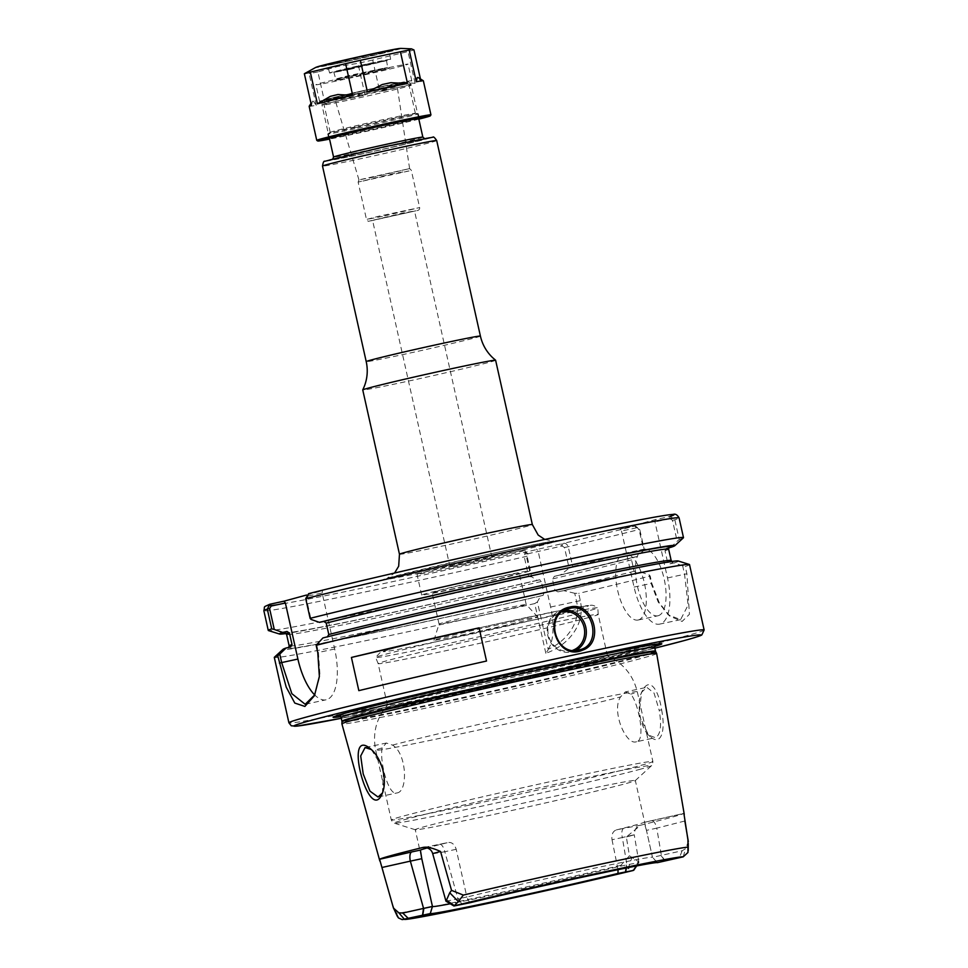 <?xml version="1.0" encoding="UTF-8"?>
<svg xmlns="http://www.w3.org/2000/svg" width="968" height="968" viewBox="0 0 968 968"><rect width="100%" height="100%" fill="white"/><g stroke="black" fill="none" stroke-linecap="round" stroke-linejoin="round"><path stroke-width="0.73" stroke-dasharray="4.84 3.63" d="M490.219 558.125L450.023 566.921L490.219 558.125M412.731 211.484L372.547 220.281L412.731 211.484M495.616 360.241A68.075 1.416 -12.6 0 1 489.989 362.08A68.075 1.416 -12.6 0 1 402.434 382.384A68.075 1.416 -12.6 0 1 362.746 389.935M531.747 576.843L528.697 576.601L524.281 556.878L524.946 552.268L562.952 543.459C565.191 542.806 566.958 543.883 568.24 546.69L572.657 566.413L569.124 568.18L564.501 547.525L562.106 546.012L527.996 553.756L527.124 556.189L531.747 576.843L537.179 580.425L539.733 579.735L541.306 581.502L543.859 592.912L543.181 595.308L540.664 595.998L537.361 601.951L548.166 649.286C565.723 641.784 581.514 622.678 576.577 601.491L574.738 593.287L578.683 593.372L580.304 600.656C585.942 626.296 565.844 646.503 545.831 653.291L548.082 649.952M306.481 595.054L322.526 590.674L308.719 593.626L308.356 595.937L306.372 598.526L311.043 619.423M635.323 525.975L639.061 529.46L643.732 550.356L644.168 549.086L639.751 529.351L635.323 525.975L620.234 529.181L655.336 519.598L670.425 516.404L674.829 519.78L679.234 539.515L677.164 541.233L672.494 520.336L670.05 518.679L670.425 516.404M378.645 87.519A32.985 0.69 -12.6 0 1 397.884 83.865A32.985 0.69 -12.6 0 1 352.727 94.586A32.985 0.69 -12.6 0 1 333.5 98.252A32.985 0.69 -12.6 0 1 378.645 87.519M353.671 96.534A31.762 0.653 -12.6 0 1 335.158 100.067A31.762 0.653 -12.6 0 1 335.158 100.055A31.762 0.653 -12.6 0 1 378.633 89.722A31.762 0.653 -12.6 0 1 397.146 86.2A31.762 0.653 -12.6 0 1 397.146 86.212A31.762 0.653 -12.6 0 1 353.671 96.534M374.096 177.035L358.983 179.879L409.609 168.589L374.096 177.035M486.517 661.035L358.838 690.644M629.442 855.785L638.348 861.605L633.193 870.486L620.839 865.356L629.442 855.785L626.332 836.969L640.695 825.184L623.815 828.33A8.506 3.461 -102.1 0 0 622.327 837.55C636.545 834.162 637.876 833.968 626.332 836.969L634.258 834.827C634.548 829.806 636.254 826.732 639.376 825.595M623.815 828.33L616.35 829.927C612.853 831.222 611.401 834.489 612.018 839.752L622.327 837.55L626.949 864.835L618.044 866.735A112.748 2.335 -12.6 0 1 498.157 893.972A112.748 2.335 -12.6 0 1 450.253 903.797M616.35 829.927A112.748 2.335 167.4 0 0 644.107 822.352L683.88 813.398A153.174 3.17 -12.6 0 1 640.695 825.184M646.455 830.362L644.107 822.352L651.645 820.743A8.506 3.461 77.9 0 1 656.764 828.148L646.455 830.362L652.48 857.345L682.15 850.751L685.574 848.718L688.321 841.724M651.573 820.767A8.506 3.461 77.9 0 1 651.645 820.743L683.904 813.386L684.279 814.463M684.763 821.021L656.764 828.148L661.386 855.434L665.185 861M381.779 866.481L382.094 867.401M424.323 847.399L448.148 842.511A112.748 2.335 167.4 0 0 427.396 847.883M439.605 844.338A8.506 3.461 77.9 0 1 439.678 844.326A8.506 3.461 77.9 0 1 444.796 851.731C430.433 854.308 429.018 854.224 440.549 851.501M446.006 901.244L466.879 897.034L456.206 849.299C454.524 844.29 451.838 842.027 448.148 842.511L425.605 847.169M394.036 909.194L393.044 906.338L396.686 913.296L397.34 916.321M382.179 867.437L393.044 906.338M432.055 907.633L432.43 906.459A112.748 2.335 -12.6 0 1 432.43 906.459A112.748 2.335 -12.6 0 1 432.442 906.435M612.018 839.752L618.044 869.663M628.05 868.853L632.068 857.079M638.348 861.605L638.916 862.548L638.348 861.605L638.916 862.548L626.949 864.835L626.393 867.969M688.26 843.443L687.945 852.505M657.429 862.657L652.48 857.345A112.748 2.335 -12.6 0 0 652.492 857.297A112.748 2.335 -12.6 0 1 652.492 857.297L655.88 860.963M469.722 902.805L466.879 897.034A112.748 2.335 -12.6 0 1 585.156 870.147A112.748 2.335 -12.6 0 1 652.48 857.273L635.335 780.51A112.748 2.335 -12.6 0 1 635.274 780.607A112.748 2.335 -12.6 0 1 480.999 817.186A112.748 2.335 -12.6 0 1 415.357 829.77A112.748 2.335 -12.6 0 1 415.26 829.697A112.748 2.335 -12.6 0 1 569.595 793.01A112.748 2.335 -12.6 0 1 635.335 780.51M656.655 653.521A161.257 3.34 -12.6 0 1 435.915 705.987A161.257 3.34 -12.6 0 1 341.898 723.87M661.604 709.822C665.803 730.501 661.217 746.727 650.145 736.539C639.8 728.795 635.625 701.316 642.679 690.281C649.528 676.813 658.603 689.422 661.604 709.822L659.184 710.282L654.065 693.1L646.781 687.316L641.639 692.277L638.965 714.832L648.572 735.135L655.421 737.701C660.587 734.809 661.846 725.673 659.184 710.282M545.831 653.291L534.723 603.572L537.361 601.951M548.166 649.298A42.544 17.303 -102.1 0 0 550.611 607.045L538.075 550.998L536.55 549.098M534.723 603.572A212.73 4.404 -12.6 0 1 398.332 633.81A212.73 4.404 -12.6 0 1 274.295 657.405M540.664 595.998A202.627 4.199 -12.6 0 1 282.995 649.334M689.519 564.598A212.73 4.404 -12.6 0 1 685.259 566.474L686.893 573.758L689.422 614.293L682.089 621.456L669.904 616.192L659.196 602.701L651.815 583.329L650.193 576.045A212.73 4.404 -12.6 0 1 578.683 593.372M644.168 549.086A212.73 4.404 -12.6 0 1 572.657 566.413M643.732 550.356L637.416 556.455A202.627 4.199 -12.6 0 1 560.254 575.077L569.124 568.18M574.738 593.287L563.739 590.637L557.991 591.871L554.93 590.347L552.377 578.937L554.507 576.299L560.254 575.077M554.458 576.311L554.507 576.299A197.847 4.102 -12.6 0 0 633.048 557.386L554.458 576.311M637.416 556.455L633.048 557.386L631.56 559.879L634.113 571.289L636.533 572.947L640.889 572.015A202.627 4.199 -12.6 0 1 563.739 590.637M640.889 572.015L649.238 574.98L651.125 583.426L658.18 602.023L668.331 614.837L680.577 619.653L688.115 605.097L684.558 574.302L682.67 565.856L685.259 566.474M650.193 576.045L649.238 574.98M371.397 749.571L383.485 769.245L382.469 792.974M382.203 747.889C379.262 760.703 388.507 796.845 397.122 792.913C408.194 791.473 406.887 753.165 392.476 745.094L386.329 743.025L382.203 747.889A134.02 2.783 -12.6 0 0 375.705 750.248A134.02 2.783 -12.6 0 0 453.847 735.377A134.02 2.783 -12.6 0 0 620.524 696.924L625.328 691.914L646.781 687.316M378.403 796.93L397.122 792.913M625.328 691.914L630.797 694.129C638.711 703.591 645.837 740.653 636.581 741.706L655.179 737.737M636.581 741.706C626.151 746.025 611.086 711.129 620.524 696.924M453.157 692.64A112.748 2.335 -12.6 0 1 387.418 705.14A112.748 2.335 -12.6 0 1 387.454 705.067A112.748 2.335 -12.6 0 1 541.753 668.452A112.748 2.335 -12.6 0 1 607.432 655.893A112.748 2.335 -12.6 0 1 607.493 655.953A112.748 2.335 -12.6 0 1 598.176 659.002A112.748 2.335 -12.6 0 1 453.157 692.64M682.67 565.856L674.333 562.892L669.965 563.824L667.545 562.166L665.004 550.756L666.48 548.263L668.791 547.767M678.217 560.98A202.627 4.199 -12.6 0 1 674.333 562.892M670.05 518.679L654.961 521.909L655.336 519.598M683.396 537.821A212.73 4.404 -12.6 0 1 679.234 539.515M670.848 547.331L677.164 541.233M636.617 527.802L621.529 531.033L620.234 529.181M528.697 576.601A212.73 4.404 -12.6 0 1 268.438 630.567M537.179 580.425A202.627 4.199 -12.6 0 1 286.092 633.532M316.548 644.059L318.436 652.505L319.984 675.458L314.866 694.758M308.356 595.937L322.15 592.985L334.686 649.02A46.803 19.033 77.9 0 1 326.083 699.803A46.803 19.033 77.9 0 1 314.745 694.988M328.055 636.654L322.913 637.948M322.15 592.985L322.526 590.674M308.284 593.747L307.909 596.022M638.432 619.943A34.037 13.842 77.9 0 1 638.13 620.028A34.037 13.842 77.9 0 1 617.56 590.008A34.037 13.842 77.9 0 1 623.586 553.527A34.037 13.842 77.9 0 1 623.888 553.454A34.037 13.842 77.9 0 1 644.47 583.462A34.037 13.842 77.9 0 1 638.432 619.943M658.204 615.721A34.037 13.842 -102.1 0 0 664.23 579.239A34.037 13.842 -102.1 0 0 643.659 549.231A34.037 13.842 -102.1 0 0 643.357 549.304A34.037 13.842 -102.1 0 0 637.319 585.785A34.037 13.842 -102.1 0 0 657.901 615.793A34.037 13.842 -102.1 0 0 658.204 615.721M621.529 531.033L634.064 587.068A42.544 17.303 -102.1 0 0 659.68 624.118A42.544 17.303 -102.1 0 0 667.496 577.944L654.961 521.909M669.287 547.162L666.48 548.263A197.847 4.102 -12.6 0 0 669.13 547.295M564.961 610.106A21.272 19.433 74.7 0 0 562.142 610.481A21.272 19.433 74.7 0 0 561.174 610.711A21.272 19.433 74.7 0 0 547.9 635.831A21.272 19.433 74.7 0 0 571.423 651.996A21.272 19.433 74.7 0 0 572.378 651.754A21.272 19.433 74.7 0 0 575.972 650.351M572.85 650.254A20.001 18.259 -105.3 0 1 570.636 650.883A20.001 18.259 -105.3 0 1 548.372 634.984A20.001 18.259 -105.3 0 1 562.287 611.788M492.736 556.298A55.309 1.149 -12.6 0 1 524.983 550.163A55.309 1.149 -12.6 0 1 449.273 568.168A55.309 1.149 -12.6 0 1 417.026 574.302A55.309 1.149 -12.6 0 1 492.736 556.298M453.919 588.919A55.309 1.149 -12.6 0 1 421.673 595.054A55.309 1.149 -12.6 0 1 497.383 577.061A55.309 1.149 -12.6 0 1 529.629 570.926A55.309 1.149 -12.6 0 1 453.919 588.919M493.196 578.198A44.673 0.932 -12.6 0 1 519.247 573.25A44.673 0.932 -12.6 0 1 458.094 587.782A44.673 0.932 -12.6 0 1 432.055 592.731A44.673 0.932 -12.6 0 1 493.196 578.198M465.088 619.06A44.673 0.932 -12.6 0 1 439.048 624.021A44.673 0.932 -12.6 0 1 439.048 624.009A44.673 0.932 -12.6 0 1 500.19 609.489A44.673 0.932 -12.6 0 1 526.229 604.516A44.673 0.932 -12.6 0 1 526.241 604.528A44.673 0.932 -12.6 0 1 465.088 619.06M464.955 634.355A53.18 1.101 -12.6 0 1 433.954 640.247A53.18 1.101 -12.6 0 1 506.748 622.956A53.18 1.101 -12.6 0 1 537.748 617.039A53.18 1.101 -12.6 0 1 464.955 634.355M588.447 610.905A113.837 2.359 -12.6 0 1 463.611 640.187A113.837 2.359 -12.6 0 1 375.657 657.466A113.837 2.359 -12.6 0 1 375.657 657.441A113.837 2.359 -12.6 0 1 531.48 620.44A113.837 2.359 -12.6 0 1 597.825 607.783A113.837 2.359 -12.6 0 1 597.837 607.795A113.837 2.359 -12.6 0 1 588.447 610.905M588.895 617.487A112.748 2.335 -12.6 0 1 443.876 651.125A112.748 2.335 -12.6 0 1 378.173 663.673A112.748 2.335 -12.6 0 1 378.137 663.625A112.748 2.335 -12.6 0 1 532.473 626.949A112.748 2.335 -12.6 0 1 598.212 614.438A112.748 2.335 -12.6 0 1 598.2 614.486A112.748 2.335 -12.6 0 1 588.895 617.487M654.598 646.491A168.432 3.497 -12.6 0 1 431.28 698.606A168.432 3.497 -12.6 0 1 340.76 716.635M339.804 96.098L324.982 103.624A58.504 1.21 -12.6 0 0 343.265 99.813A58.504 1.21 -12.6 0 0 365.045 95.058L348.371 94.271L339.804 96.098A54.244 1.125 167.4 0 0 348.371 94.271M311.442 105.439L312.386 101.241A54.244 1.125 167.4 0 0 313.402 101.217L312.386 101.241L310.982 103.407M309.155 106.311A58.504 1.21 -12.6 0 0 316.209 105.318L313.402 101.217M330.354 96.34L337.905 94.525M392.73 84.252L379.795 91.73A58.504 1.21 -12.6 0 0 415.078 83.272L400.28 82.449L392.73 84.252A54.244 1.125 167.4 0 0 400.28 82.449M417.22 77.573L418.249 77.537L421.056 81.651A58.504 1.21 -12.6 0 0 423.343 80.78M382.263 84.518L390.83 82.679M415.078 83.272L407.988 51.582L372.704 60.028L379.795 91.73M420.439 78.94L421.056 81.651M316.209 105.318L309.131 73.629L305.477 72.781M365.045 95.058L357.954 63.356L337.663 66.477L317.903 71.922L324.982 103.624M372.704 60.028A58.504 1.21 -12.6 0 1 357.954 63.356M413.965 49.949A58.504 1.21 -12.6 0 1 407.988 51.582M317.903 71.922A58.504 1.21 -12.6 0 1 309.131 73.629M430.941 114.853A58.504 1.21 -12.6 0 1 350.864 133.862A58.504 1.21 -12.6 0 1 316.778 140.372M351.251 76.049L335.751 79.001L347.694 75.855L387.648 67.397L351.251 76.049M351.021 77.44L334.783 80.513L347.294 77.234L389.16 68.353L351.021 77.44M380.533 69.381A47.226 0.98 -12.6 0 1 408.06 64.142A47.226 0.98 -12.6 0 1 343.422 79.509A47.226 0.98 -12.6 0 1 315.883 84.748A47.226 0.98 -12.6 0 1 380.533 69.381M347.137 96.122A47.226 0.98 -12.6 0 1 319.597 101.35A47.226 0.98 -12.6 0 1 384.248 85.995A47.226 0.98 -12.6 0 1 411.775 80.755A47.226 0.98 -12.6 0 1 347.137 96.122M382.82 86.382A43.608 0.907 -12.6 0 1 408.254 81.542A43.608 0.907 -12.6 0 1 348.553 95.723A43.608 0.907 -12.6 0 1 323.13 100.563A43.608 0.907 -12.6 0 1 382.82 86.382M355.667 127.546A43.608 0.907 -12.6 0 1 330.233 132.374A43.608 0.907 -12.6 0 1 330.294 132.313A43.608 0.907 -12.6 0 1 389.935 118.193A43.608 0.907 -12.6 0 1 415.284 113.317A43.608 0.907 -12.6 0 1 415.357 113.353A43.608 0.907 -12.6 0 1 355.667 127.546M354.796 128.817A46.379 0.956 -12.6 0 1 327.753 133.971A46.379 0.956 -12.6 0 1 327.825 133.899A46.379 0.956 -12.6 0 1 391.241 118.87A46.379 0.956 -12.6 0 1 418.188 113.692A46.379 0.956 -12.6 0 1 418.273 113.728A46.379 0.956 -12.6 0 1 354.796 128.817M418.708 118.592A46.379 0.956 -12.6 0 1 355.813 133.39A46.379 0.956 -12.6 0 1 329.435 138.545M418.829 119.149A57.656 1.198 -12.6 0 1 351.384 134.6A57.656 1.198 -12.6 0 1 329.556 139.102M370.72 54.438A31.702 0.653 -12.6 0 1 389.196 50.941A31.702 0.653 -12.6 0 1 345.806 61.238A31.702 0.653 -12.6 0 1 327.341 64.771A31.702 0.653 -12.6 0 1 370.72 54.438M346.072 61.613A31.266 0.653 -12.6 0 1 327.849 65.086A31.266 0.653 -12.6 0 1 327.837 65.074A31.266 0.653 -12.6 0 1 370.647 54.898A31.266 0.653 -12.6 0 1 388.882 51.437A31.266 0.653 -12.6 0 1 388.87 51.449A31.266 0.653 -12.6 0 1 346.072 61.613M347.839 69.502A31.266 0.653 -12.6 0 1 329.604 72.963A31.266 0.653 -12.6 0 1 372.402 62.787A31.266 0.653 -12.6 0 1 390.636 59.326A31.266 0.653 -12.6 0 1 347.839 69.502M370.732 63.247L386.486 60.258L374.35 63.452L333.766 72.043L370.732 63.247M349.763 69.406L334.275 72.37L345.975 69.272L386.159 60.754L349.763 69.406M399.469 554.253A68.075 1.416 167.4 0 0 439.157 546.702A68.075 1.416 167.4 0 0 532.339 524.547M505.647 550.574A89.346 1.851 -12.6 0 1 550.369 543.084A89.346 1.851 -12.6 0 1 435.443 569.741A89.346 1.851 -12.6 0 1 390.721 577.231A89.346 1.851 -12.6 0 1 505.647 550.574M527.56 554.023L524.946 552.268A208.483 4.32 -12.6 0 1 277.768 604.649M270.822 605.629A208.483 4.32 -12.6 0 1 270.278 604.117M636.206 527.887L634.911 526.048A208.483 4.32 -12.6 0 1 562.952 543.459L562.106 546.012M381.985 86.6A41.479 0.859 -12.6 0 1 402.749 83.127A41.479 0.859 -12.6 0 1 349.387 95.505A41.479 0.859 -12.6 0 1 328.624 98.978A41.479 0.859 -12.6 0 1 381.985 86.6M409.041 170.949L358.136 182.093L395.404 173.236L409.041 170.949M382.36 216.433L366.485 219.458L378.488 216.287L419.64 207.576L382.36 216.433M415.95 210.794L370.696 220.886L403.39 212.899L415.95 210.794M480.406 336.09A58.504 1.21 -12.6 0 1 475.578 337.675A58.504 1.21 -12.6 0 1 400.329 355.123A58.504 1.21 -12.6 0 1 366.219 361.621M436.701 140.566A58.504 1.21 -12.6 0 1 431.873 142.151A58.504 1.21 -12.6 0 1 356.623 159.599A58.504 1.21 -12.6 0 1 322.513 166.085M399.99 143.361A54.244 1.125 -12.6 0 1 427.142 138.811A54.244 1.125 -12.6 0 1 357.361 154.989A54.244 1.125 -12.6 0 1 330.221 159.538A54.244 1.125 -12.6 0 1 399.99 143.361M397.485 144.038A47.868 0.992 -12.6 0 1 421.443 140.021A47.868 0.992 -12.6 0 1 359.878 154.299A47.868 0.992 -12.6 0 1 335.92 158.316A47.868 0.992 -12.6 0 1 397.485 144.038M422.847 137.117A45.738 0.944 -12.6 0 1 419.071 138.363A45.738 0.944 -12.6 0 1 360.241 152A45.738 0.944 -12.6 0 1 333.573 157.07M384.586 90.302A45.738 0.944 -12.6 0 1 411.255 85.232A45.738 0.944 -12.6 0 1 407.48 86.467A45.738 0.944 -12.6 0 1 348.649 100.103A45.738 0.944 -12.6 0 1 321.981 105.185A45.738 0.944 -12.6 0 1 384.586 90.302M456.206 849.299L444.796 851.731L457.973 898.933L461.978 904.463M626.115 868.03L626.623 864.908M636.629 865.961L638.916 862.548L636.654 865.949M683.202 856.837L685.574 848.718M682.15 850.751L679.367 857.793M661.059 855.506L664.955 861.048M462.196 904.414L458.3 898.873M620.839 865.356A151.444 3.134 -12.6 0 1 482.584 896.465A151.444 3.134 -12.6 0 1 396.686 913.296M550.611 607.045L580.304 600.656M704.135 629.986A212.73 4.404 -12.6 0 1 686.578 635.758A212.73 4.404 -12.6 0 1 412.949 699.211A212.73 4.404 -12.6 0 1 288.912 722.806M564.501 547.525L568.24 546.69A212.73 4.404 -12.6 0 0 639.751 529.351L639.061 529.46M561.38 543.786L561.016 546.097M527.996 553.756L525.636 552.087M527.124 556.189L524.281 556.878A212.73 4.404 -12.6 0 1 263.865 610.711M636.533 572.947A197.847 4.102 -12.6 0 1 557.991 591.871M634.113 571.289A195.718 4.053 -12.6 0 1 554.93 590.347M631.56 559.879A195.718 4.053 -12.6 0 1 552.377 578.937M382.747 769.463L383.485 769.245M392.476 745.094A134.02 2.783 -12.6 0 1 539.333 710.923A134.02 2.783 -12.6 0 1 637.295 691.769A134.02 2.783 -12.6 0 1 630.797 694.129M469.419 805.086A134.02 2.783 -12.6 0 1 391.29 819.956A134.02 2.783 -12.6 0 1 574.738 776.348A134.02 2.783 -12.6 0 1 652.88 761.489A134.02 2.783 -12.6 0 1 641.808 765.119A134.02 2.783 -12.6 0 1 469.419 805.086M634.064 587.068L651.815 583.329M667.496 577.944L686.893 573.758M672.494 520.336L674.829 519.78A212.73 4.404 -12.6 0 0 679.088 517.904M670.013 516.464L669.65 518.763M334.686 649.02L317.77 652.589M306.372 598.526L305.707 598.623M543.181 595.308A197.847 4.102 -12.6 0 1 290.521 647.048M543.859 592.912A195.718 4.053 -12.6 0 1 289.166 645.922M541.306 581.502A195.718 4.053 -12.6 0 1 286.613 634.512M285.173 633.024C280.212 634.282 309.47 629.986 363.278 618.576C413.094 608.243 481.193 593.251 539.733 579.735A197.847 4.102 -12.6 0 1 285.378 633.072M527.282 617.354A105.452 2.19 -12.6 0 1 580.062 608.509A105.452 2.19 -12.6 0 1 444.421 639.957A105.452 2.19 -12.6 0 1 391.653 648.802A105.452 2.19 -12.6 0 1 527.282 617.354M640.719 769.112A131.902 2.735 -12.6 0 1 471.065 808.462A131.902 2.735 -12.6 0 1 394.266 823.163A131.902 2.735 -12.6 0 1 574.702 780.172A131.902 2.735 -12.6 0 1 651.549 765.664A131.902 2.735 -12.6 0 1 640.719 769.112M655.723 651.718A160.748 3.327 -12.6 0 1 642.45 656.098A160.748 3.327 -12.6 0 1 435.697 704.038A160.748 3.327 -12.6 0 1 341.982 721.85M655.493 651.113A160.652 3.327 -12.6 0 1 642.232 655.469A160.652 3.327 -12.6 0 1 435.588 703.385A160.652 3.327 -12.6 0 1 341.922 721.208M654.646 647.302A160.652 3.327 -12.6 0 1 641.385 651.658A160.652 3.327 -12.6 0 1 434.741 699.574A160.652 3.327 -12.6 0 1 341.075 717.397M655.239 645.099A163.568 3.388 -12.6 0 1 643.43 648.633A163.568 3.388 -12.6 0 1 433.047 697.42A163.568 3.388 -12.6 0 1 339.599 715.654M337.832 715.352A163.568 3.388 -12.6 0 1 339.32 714.686A163.568 3.388 -12.6 0 1 561.573 662.342A163.568 3.388 -12.6 0 1 655.082 644.107A163.568 3.388 -12.6 0 1 656.703 644.083M654.84 648.185A208.483 4.32 -12.6 0 1 341.268 718.28L526.858 678.362L654.84 648.185M327.293 637.005A197.847 4.102 -12.6 0 1 560.315 583.68A197.847 4.102 -12.6 0 1 669.965 563.824M327.365 636.992C380.835 623.465 487.884 599.01 567.684 582.107L648.875 565.651C673.196 561.222 672.833 562.057 672.615 562.021L671.175 560.533A195.718 4.053 -12.6 0 1 667.545 562.166M668.622 549.122A195.718 4.053 -12.6 0 1 665.004 550.756M400.825 48.4A43.729 0.907 -12.6 0 1 397.364 49.634A43.729 0.907 -12.6 0 1 341.111 62.666A43.729 0.907 -12.6 0 1 315.737 67.421M399.724 48.509A42.628 0.883 -12.6 0 1 396.348 49.695A42.628 0.883 -12.6 0 1 348.226 60.96A42.628 0.883 -12.6 0 1 316.778 67.046M491.986 557.544L414.51 210.903M450.023 566.921L372.547 220.281M544.754 539.454L553.902 541.051C549.304 541.378 503.808 550.695 466.818 559.105L386.994 578.356L394.581 573.02M409.609 168.589L397.146 86.2L397.884 83.865M358.959 179.915L335.158 100.055L333.5 98.252M358.983 179.879L358.136 182.093L366.485 219.458C367.816 221.152 368.663 221.708 369.05 221.127L416.046 210.77C418.708 210.54 419.906 209.475 419.64 207.576L411.279 170.211L409.573 168.577M333.258 158.728L423.839 138.472M418.636 118.278L411.255 85.232C409.476 82.401 408.314 81.312 407.758 81.929C409.295 81.215 401.793 82.207 369.909 89.237L323.723 100.72C322.961 100.394 322.368 101.882 321.981 105.185L329.362 138.243M688.2 845.064L688.321 842.886M638.94 862.488L634.258 834.827M432.43 906.484L415.26 829.697M382.917 792.066L382.033 794.014M372.232 750.2L370.526 748.833M365.444 747.49L386.329 743.025M641.639 692.277L642.679 690.281M648.572 735.135L650.145 736.539M635.274 780.607L651.549 765.664C652.263 765.664 652.71 764.272 652.88 761.489L637.295 691.769C633.084 674.999 623.138 663.044 607.432 655.893M415.357 829.77L394.266 823.163C393.625 823.49 392.621 822.413 391.29 819.956L375.705 750.248C372.365 733.272 376.286 718.22 387.454 705.067M669.904 616.192L668.331 614.837M314.431 695.714L315.302 693.85M305.573 704.196L326.083 699.803M288.948 647.386L290.739 646.987M638.13 620.028L657.901 615.793M623.888 553.454L643.659 549.231M680.577 619.653L659.68 624.118M572.378 651.754L579.735 649.758M561.174 610.711L568.531 608.703M529.629 570.926L524.983 550.163M421.673 595.054L417.026 574.302M537.748 617.039L526.229 604.516L519.247 573.25M433.954 640.247L439.048 624.009L432.055 592.731M378.173 663.673L375.657 657.466L379.855 652.807L388.821 649.564C404.164 645.184 451.015 634.076 498.157 623.682L570.926 608.376L590.649 605.29C592.356 604.927 594.739 605.762 597.825 607.783M598.2 614.486L597.837 607.795M607.493 655.953L598.212 614.438M387.418 705.14L378.137 663.625M339.187 715.546L345.177 714.868C361.245 712.327 393.153 705.938 440.876 695.702L556.007 669.965L642.982 648.705L655.566 644.833M334.771 716.38L339.32 714.686C349.738 710.488 434.281 690.232 517.662 671.865C586.523 656.667 645.184 644.773 655.082 644.107L659.922 643.708M333.766 72.043L335.751 79.001L334.783 80.513M386.486 60.258L387.648 67.397L389.16 68.353M411.775 80.755L408.06 64.142M319.597 101.35L315.883 84.748M415.357 113.353L408.254 81.542M330.233 132.374L323.13 100.563M330.294 132.313L327.825 133.899M415.284 113.317L418.188 113.692M419.301 118.302L418.273 113.728M328.781 138.533L327.753 133.971M390.636 59.326L389.196 50.941M329.604 72.963L327.341 64.771"/><path stroke-width="1.45" d="M399.469 554.253L362.746 389.935A68.075 1.416 -12.6 0 1 362.746 389.91A68.075 1.416 -12.6 0 1 455.928 367.792A68.075 1.416 -12.6 0 1 495.604 360.217A68.075 1.416 -12.6 0 1 495.616 360.241L532.339 524.547A68.075 1.416 167.4 0 0 492.651 532.097A68.075 1.416 167.4 0 0 405.096 552.401A68.075 1.416 167.4 0 0 399.469 554.253L398.671 566.232L394.581 573.02M284.084 601.164L269.83 604.25L267.301 609.102L271.718 628.837L274.271 629.466L269.6 608.569L271.125 606.065L269.83 604.25L271.572 605.968L285.378 603.016L284.084 601.164L306.481 595.054M351.42 657.441A212.73 4.404 -12.6 0 1 479.099 627.833L486.517 661.035A212.73 4.404 167.4 0 0 358.838 690.644L351.42 657.441L479.099 627.833M683.892 813.398L687.933 839.825L687.945 852.505L683.202 856.837L657.429 862.657A116.438 2.408 -12.6 0 0 589.597 875.629A116.438 2.408 -12.6 0 0 469.722 902.805L453.931 906L458.36 901.607L449.733 892.75L446.006 901.244L454.512 905.745A142.949 2.965 -12.6 0 1 600.015 872.785A142.949 2.965 -12.6 0 1 683.202 856.837M421.77 858.689L420.402 850.085L411.848 851.913A8.506 3.461 -102.1 0 0 410.359 861.133L421.77 858.689L432.442 906.435L402.773 913.042L398.852 912.824L393.48 908.093L393.044 906.338M425.605 847.169L424.057 847.423C428.655 847.714 431.534 849.771 432.684 853.595L440.549 851.501C432.623 847.908 426.682 846.564 422.714 847.496A154.239 3.194 -12.6 0 0 379.601 859.269L393.25 907.391M382.179 867.437L410.359 861.133L423.536 908.335L422.52 915.232L430.276 913.574L432.442 906.435M427.396 847.883A112.748 2.335 167.4 0 0 420.402 850.085M397.34 916.321L398.477 917.954L402.156 919.6L422.52 915.232M393.48 908.093L398.477 917.954M450.253 903.797A112.748 2.335 -12.6 0 1 432.43 906.484M618.044 869.663L617.971 873.426A116.438 2.408 -12.6 0 1 498.109 900.603A116.438 2.408 -12.6 0 1 430.276 913.574M617.971 873.426L633.036 870.522M633.774 870.232L636.629 865.961L633.193 870.486A142.949 2.965 -12.6 0 1 487.69 903.446A142.949 2.965 -12.6 0 1 404.503 919.394L398.852 912.824M688.236 850.69L688.26 843.443M688.308 841.724L687.933 839.825L688.308 841.724M458.36 901.607L463.345 895.097L451.536 890.379L449.745 892.75M432.672 853.595L445.958 901.172L453.907 905.987M451.536 890.379L440.549 851.501M379.843 861.024L341.898 723.87A161.257 3.34 -12.6 0 1 341.898 723.846A161.257 3.34 -12.6 0 1 562.638 671.405A161.257 3.34 -12.6 0 1 656.643 653.497A161.257 3.34 -12.6 0 1 656.655 653.521L684.279 814.463M382.747 769.463C379.94 760.086 375.862 753.213 370.526 748.833C342.66 725.213 368.965 825.159 382.033 794.014C384.841 787.662 385.082 779.47 382.747 769.463M288.912 722.806L274.295 657.405A212.73 4.404 -12.6 0 1 274.392 657.224A212.73 4.404 -12.6 0 1 277.743 655.796L286.226 687.147L294.792 703.07L304.884 706.434L314.431 695.714L319.367 676.426L317.77 652.589L316.149 645.317A212.73 4.404 -12.6 0 1 543.822 592.852A212.73 4.404 -12.6 0 1 689.349 564.465A212.73 4.404 -12.6 0 1 689.519 564.598L704.135 629.986L701.848 634.911C701.171 635.202 702.453 635.504 683.892 640.671L654.84 648.185A208.483 4.32 -12.6 0 0 683.698 640.719A208.483 4.32 -12.6 0 0 579.372 658.192A208.483 4.32 -12.6 0 0 334.843 714.215A208.483 4.32 -12.6 0 0 341.268 718.28L296.692 726.157L291.283 725.794L288.912 722.806A212.73 4.404 -12.6 0 1 580.11 653.582A212.73 4.404 -12.6 0 1 704.135 629.986M314.866 694.758L305.186 704.293L291.84 693.669L281.652 662.535L279.776 654.09L277.743 655.796M279.776 654.09L286.129 647.979L290.739 646.987M274.392 657.224L282.995 649.334A202.627 4.199 -12.6 0 1 286.129 647.979M569.716 607.093C540.797 612.066 556.019 661.906 582.433 650.218C605.375 642.679 593.045 600.68 569.716 607.093L569.499 608.473C592.573 602.084 603.185 644.821 579.735 649.746C555.717 657.841 543.387 614.148 568.531 608.703L569.499 608.473M382.469 792.974L378.064 797.015L369.957 791.134L363.194 773.88L360.701 755.96L365.093 747.55L371.397 749.571M316.149 645.317L322.913 637.948A202.627 4.199 -12.6 0 1 539.721 588A202.627 4.199 -12.6 0 1 678.217 560.98L689.349 564.465M674.805 545.71A202.627 4.199 -12.6 0 0 542.975 570.975A202.627 4.199 -12.6 0 0 319.428 622.376L311.043 619.423L310.123 618.358A212.73 4.404 -12.6 0 1 541.342 565.13A212.73 4.404 -12.6 0 1 683.493 537.627A212.73 4.404 -12.6 0 1 683.396 537.821L674.805 545.71A202.627 4.199 -12.6 0 1 670.848 547.331L668.791 547.767M310.123 618.358L305.707 598.623L308.719 593.626A208.483 4.32 -12.6 0 1 554.398 537.385A208.483 4.32 -12.6 0 1 670.013 516.464M286.092 633.532A202.627 4.199 -12.6 0 1 279.57 634.052L268.438 630.567A212.73 4.404 -12.6 0 1 268.269 630.446A212.73 4.404 -12.6 0 1 271.718 628.837M279.57 634.052A202.627 4.199 -12.6 0 1 282.656 632.419L274.271 629.466M314.745 694.988A46.803 19.033 77.9 0 1 297.902 659.063L285.378 603.016M319.428 622.376L323.82 621.444L326.24 623.102L328.793 634.512L327.293 637.005M290.521 647.048L292.009 644.555L289.456 633.132L287.036 631.475L282.656 632.419M575.972 650.351A21.272 19.433 74.7 0 0 585.519 626.115A21.272 19.433 74.7 0 0 564.961 610.106M562.287 611.788A20.001 18.259 -105.3 0 1 583.885 626.538A20.001 18.259 -105.3 0 1 572.85 650.254M340.76 716.635A168.432 3.497 -12.6 0 1 334.771 716.38A168.432 3.497 -12.6 0 1 563.63 662.487A168.432 3.497 -12.6 0 1 659.922 643.708A168.432 3.497 -12.6 0 1 654.598 646.491M310.982 103.407L309.155 106.274A58.504 1.21 -12.6 0 1 309.155 106.274A58.504 1.21 -12.6 0 1 311.442 105.439L304.351 73.737A58.504 1.21 -12.6 0 1 310.329 72.116L345.612 63.67L352.703 95.36L337.905 94.525A54.244 1.125 167.4 0 0 330.354 96.34L317.407 103.806A58.504 1.21 -12.6 0 1 352.703 95.36M418.249 77.537A54.244 1.125 167.4 0 0 418.236 77.537A54.244 1.125 167.4 0 0 417.22 77.573L416.276 81.772A58.504 1.21 -12.6 0 1 423.319 80.755A58.504 1.21 -12.6 0 1 423.343 80.78L418.236 77.537M390.83 82.679L407.504 83.466A58.504 1.21 -12.6 0 0 367.441 92.033L382.263 84.518A54.244 1.125 167.4 0 1 390.83 82.679M416.276 81.772L409.198 50.07L411.473 48.848L413.965 49.949L420.439 78.94M315.737 67.421L324.05 64.965C341.099 60.573 386.244 50.59 397.025 48.848L400.825 48.4A43.729 0.907 -12.6 0 0 375.475 53.3A43.729 0.907 -12.6 0 0 315.737 67.421L304.351 73.737M317.407 103.806L310.329 72.116M367.441 92.033L360.362 60.331L400.425 51.764A58.504 1.21 -12.6 0 1 409.198 50.07M400.425 51.764L407.504 83.466M345.612 63.67A58.504 1.21 -12.6 0 1 360.362 60.331M329.556 139.102A57.656 1.198 -12.6 0 1 317.794 141.013L316.778 140.372A58.504 1.21 -12.6 0 1 316.754 140.348A58.504 1.21 -12.6 0 1 396.844 121.315A58.504 1.21 -12.6 0 1 430.941 114.817A58.504 1.21 -12.6 0 1 430.941 114.853L423.343 80.78M329.435 138.545A46.379 0.956 -12.6 0 1 328.781 138.533A46.379 0.956 -12.6 0 1 392.258 123.444A46.379 0.956 -12.6 0 1 419.301 118.302A46.379 0.956 -12.6 0 1 418.708 118.592M317.794 141.013A57.656 1.198 -12.6 0 1 396.686 122.234A57.656 1.198 -12.6 0 1 430.3 115.87A57.656 1.198 -12.6 0 1 418.829 119.149M277.768 604.649A208.483 4.32 -12.6 0 1 270.822 605.629M362.746 389.91L364.283 386.462C367.404 378.379 368.058 370.091 366.219 361.621A58.504 1.21 -12.6 0 1 446.296 342.575A58.504 1.21 -12.6 0 1 480.406 336.09C482.366 344.596 486.517 351.856 492.845 357.845L495.604 360.217M366.219 361.621L322.513 166.085A58.504 1.21 -12.6 0 1 402.591 147.051A58.504 1.21 -12.6 0 1 436.701 140.566L480.406 336.09M332.581 159.333L333.573 157.07A45.738 0.944 -12.6 0 1 396.19 142.187A45.738 0.944 -12.6 0 1 422.847 137.117L418.636 118.278M411.848 851.913L379.613 859.269M422.726 847.496L424.323 847.399M402.773 913.042L408.339 918.438M423.863 908.262L422.75 915.183M625.497 871.817L626.115 868.03M626.393 867.969L625.727 871.769M446.079 899.938L454.512 905.745M463.345 895.097A151.444 3.134 -12.6 0 1 687.498 847.157M268.269 630.446L263.865 610.711A212.73 4.404 -12.6 0 1 267.301 609.102L269.6 608.569M305.707 598.623A212.73 4.404 -12.6 0 1 536.938 545.395A212.73 4.404 -12.6 0 1 679.088 517.904L683.493 537.627M297.902 659.063L279.365 663.068M288.5 647.882L289.166 645.922A195.718 4.053 -12.6 0 1 292.009 644.555M289.166 645.922L286.613 634.512A195.718 4.053 -12.6 0 1 289.456 633.132M285.378 633.072A197.847 4.102 -12.6 0 1 287.036 631.475M341.898 723.846L341.982 721.85A160.748 3.327 -12.6 0 1 562.009 669.566A160.748 3.327 -12.6 0 1 655.723 651.718L656.643 653.497M341.982 721.85L341.922 721.208A160.652 3.327 -12.6 0 1 561.827 668.936A160.652 3.327 -12.6 0 1 655.493 651.113L655.723 651.718M341.922 721.208L341.075 717.397A160.652 3.327 -12.6 0 1 560.98 665.125A160.652 3.327 -12.6 0 1 654.646 647.302L655.566 644.833M339.599 715.654A163.568 3.388 -12.6 0 1 337.832 715.352M656.703 644.083A163.568 3.388 -12.6 0 1 655.239 645.099M328.793 634.512A195.718 4.053 -12.6 0 1 541.269 585.64A195.718 4.053 -12.6 0 1 671.175 560.533L672.615 562.021M326.24 623.102A195.718 4.053 -12.6 0 1 538.716 574.218A195.718 4.053 -12.6 0 1 668.622 549.122L671.175 560.533M323.82 621.444A197.847 4.102 -12.6 0 1 548.795 569.825A197.847 4.102 -12.6 0 1 669.13 547.295M316.778 67.046A42.628 0.883 -12.6 0 1 375.015 53.276A42.628 0.883 -12.6 0 1 399.724 48.509M532.339 524.547L538.172 535.05L544.754 539.454M322.513 166.085C323.094 162.37 323.869 160.773 324.812 161.281L384.199 146.797L432.89 137.214C433.325 136.367 434.608 137.48 436.701 140.566M424.71 138.739L422.847 137.117M333.573 157.07L329.362 138.243M397.376 916.406L394.036 909.194M688.224 840.962L684.848 821.021M633.12 870.51C576.468 884.244 481.374 905.286 435.382 914.264L402.156 919.6M263.865 610.711C265.268 605.665 262.243 607.747 269.842 604.238M308.598 593.662C379.722 575.585 541.56 539.285 621.117 523.543C650.605 517.662 667.956 514.625 673.135 514.407C675.361 513.609 677.346 514.77 679.088 517.904M286.613 634.512L285.173 633.024M655.493 651.113L654.646 647.302M341.075 717.397L339.187 715.546M669.287 547.162L668.622 549.122M316.754 140.348L309.155 106.311M430.3 115.87L430.941 114.853M400.825 48.4L411.473 48.848"/></g></svg>

